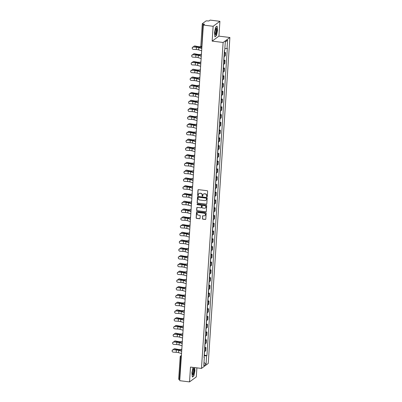 <?xml version="1.0" encoding="UTF-8"?>
<svg xmlns="http://www.w3.org/2000/svg" width="402" height="402" viewBox="0 0 402 402"><rect width="100%" height="100%" fill="white"/><g stroke="black" fill="none" stroke-linecap="round" stroke-linejoin="round"><path stroke-width="0.6" d="M206.935 196.759A0.352 0.332 -126.3 0 0 207.296 196.457L207.638 191.267A0.502 0.472 -126.3 0 0 207.191 190.719L198.503 189.643A0.502 0.472 -126.3 0 0 197.985 190.076L197.643 195.261A0.352 0.332 -126.3 0 0 198.186 195.588A0.352 0.332 -126.3 0 0 198.317 195.347L198.362 194.674A1.603 1.518 -126.3 0 1 200.01 193.302L200.734 193.392A1.603 1.518 -126.3 0 1 202.176 195.146L202.131 195.819A0.352 0.332 -126.3 0 0 202.673 196.146A0.352 0.332 -126.3 0 0 202.804 195.905L202.849 195.231A1.603 1.518 -126.3 0 1 204.497 193.859L205.221 193.95A1.603 1.518 -126.3 0 1 206.663 195.704L206.618 196.377A0.352 0.332 -126.3 0 0 206.935 196.759M203.512 194.081A1.603 1.518 -126.3 0 1 204.633 193.759L205.357 193.849A1.603 1.518 -126.3 0 1 206.799 195.603L206.754 196.276A0.352 0.332 -126.3 0 0 207.226 196.638M198.246 189.684A0.502 0.472 -126.3 0 0 198.121 189.975L197.779 195.166A0.352 0.332 -126.3 0 0 198.246 195.528M199.025 193.523A1.603 1.518 -126.3 0 1 200.146 193.206L200.869 193.292A1.603 1.518 -126.3 0 1 202.312 195.05L202.266 195.719A0.352 0.332 -126.3 0 0 202.739 196.086M202.392 218.618A0.502 0.472 -126.3 0 0 202.844 219.165L205.281 219.467A0.502 0.472 -126.3 0 0 205.794 219.04L206.176 213.276A0.502 0.472 -126.3 0 0 205.729 212.723L197.04 211.653A0.502 0.472 -126.3 0 0 196.523 212.08L196.141 217.844A0.502 0.472 -126.3 0 0 196.593 218.392L199.538 218.753A0.502 0.472 -126.3 0 0 200.05 218.326L200.216 215.859A0.502 0.472 -126.3 0 0 199.764 215.311L198.307 215.13A1.342 1.266 -126.3 0 1 197.598 212.743A1.342 1.266 -126.3 0 1 198.477 212.517L204.196 213.226A1.342 1.266 -126.3 0 1 204.904 215.613A1.342 1.266 -126.3 0 1 204.025 215.839L203.07 215.723A0.502 0.472 -126.3 0 0 202.558 216.15L202.528 218.517A0.502 0.472 -126.3 0 0 202.98 219.065L205.417 219.366A0.502 0.472 -126.3 0 0 205.673 219.326M212.15 41.115L218.924 36.14L219.909 21.311L213.135 26.286L212.15 41.115L223.115 42.471L201.467 368.428L190.503 367.071L189.518 381.9L179.729 380.689L203.352 25.075L204.548 24.19L203.025 24.004L201.734 47.346M213.135 26.286L203.352 25.075M206.286 204.276A0.502 0.472 -126.3 0 0 206.804 203.844L207.186 198.08A0.502 0.472 -126.3 0 0 206.739 197.533L198.05 196.457A0.502 0.472 -126.3 0 0 197.533 196.89L197.151 202.653A0.502 0.472 -126.3 0 0 197.598 203.201L206.422 204.176A0.502 0.472 -126.3 0 0 206.678 204.136M206.683 205.678L206.301 211.442A0.502 0.472 -126.3 0 1 205.784 211.869L197.096 210.794A0.502 0.472 -126.3 0 1 196.643 210.246L196.809 207.779A0.502 0.472 -126.3 0 1 197.327 207.352L200.849 207.789A0.502 0.472 -126.3 0 0 201.362 207.362L201.472 205.723A0.502 0.472 -126.3 0 0 201.02 205.176L197.352 204.718A0.352 0.332 -126.3 0 1 197.171 204.095A0.352 0.332 -126.3 0 1 197.397 204.035L206.231 205.131A0.502 0.472 -126.3 0 1 206.683 205.678M219.909 21.311L210.125 20.1L208.924 20.979L206.146 20.869L202.312 23.683L203.025 24.004M218.924 36.14L229.894 37.497L208.241 363.453L201.467 368.428M189.518 381.9L196.292 376.925L196.895 367.86M179.8 379.669L178.694 379.297M224.03 56.37A2.352 0.513 3.8 0 0 224.884 56.149L225.105 52.863A2.352 0.513 -176.2 0 1 224.251 53.084M225.105 52.863L225.517 52.561L224.442 52.426M224.884 56.149L225.301 55.848L225.517 52.561M223.924 60.189L225.004 60.325L224.587 60.627A2.352 0.513 -176.2 0 1 223.733 60.848M223.512 64.134A2.352 0.513 3.8 0 0 224.371 63.913L224.783 63.606L225.004 60.325M223.406 67.953L224.487 68.089L224.075 68.39A2.352 0.513 -176.2 0 1 223.216 68.611M222.999 71.898A2.352 0.513 3.8 0 0 223.854 71.677L224.266 71.37L224.487 68.089M222.894 75.717L223.969 75.852L223.557 76.154A2.352 0.513 -176.2 0 1 222.703 76.375M222.482 79.661A2.352 0.513 3.8 0 0 223.341 79.44L223.753 79.134L223.969 75.852M222.376 83.48L223.457 83.616L223.04 83.917A2.352 0.513 -176.2 0 1 222.185 84.139M221.969 87.425A2.352 0.513 3.8 0 0 222.824 87.204L223.236 86.897L223.457 83.616M221.859 91.244L222.939 91.38L222.527 91.681A2.352 0.513 -176.2 0 1 221.668 91.902M221.452 95.189A2.352 0.513 3.8 0 0 222.306 94.967L222.723 94.661L222.939 91.38M221.346 99.008L222.422 99.138L222.01 99.445A2.352 0.513 -176.2 0 1 221.155 99.666M220.934 102.952A2.352 0.513 3.8 0 0 221.793 102.726L222.205 102.425L222.422 99.138M220.829 106.771L221.909 106.902L221.497 107.208A2.352 0.513 -176.2 0 1 220.638 107.429M220.422 110.711A2.352 0.513 3.8 0 0 221.276 110.49L221.688 110.188L221.909 106.902M220.316 114.535L221.391 114.665L220.979 114.972A2.352 0.513 -176.2 0 1 220.125 115.193M219.904 118.474A2.352 0.513 3.8 0 0 220.763 118.253L221.175 117.952L221.391 114.665M219.799 122.298L220.879 122.429L220.462 122.736A2.352 0.513 -176.2 0 1 219.608 122.957M219.391 126.238A2.352 0.513 3.8 0 0 220.246 126.017L220.658 125.715L220.879 122.429M219.281 130.062L220.361 130.193L219.949 130.499A2.352 0.513 -176.2 0 1 219.09 130.72M218.874 134.002A2.352 0.513 3.8 0 0 219.728 133.781L220.145 133.479L220.361 130.193M218.768 137.826L219.844 137.956L219.432 138.258A2.352 0.513 -176.2 0 1 218.577 138.484M218.356 141.765A2.352 0.513 3.8 0 0 219.216 141.544L219.628 141.243L219.844 137.956M218.251 145.584L219.331 145.72L218.919 146.021A2.352 0.513 -176.2 0 1 218.06 146.243M217.844 149.529A2.352 0.513 3.8 0 0 218.698 149.308L219.11 149.006L219.331 145.72M217.738 153.348L218.814 153.484L218.402 153.785A2.352 0.513 -176.2 0 1 217.547 154.006M217.326 157.293A2.352 0.513 3.8 0 0 218.18 157.071L218.598 156.77L218.814 153.484M217.221 161.112L218.301 161.247L217.884 161.549A2.352 0.513 -176.2 0 1 217.03 161.77M216.814 165.056A2.352 0.513 3.8 0 0 217.668 164.835L218.08 164.529L218.301 161.247M216.703 168.875L217.783 169.011L217.371 169.312A2.352 0.513 -176.2 0 1 216.512 169.533M216.296 172.82A2.352 0.513 3.8 0 0 217.15 172.599L217.567 172.292L217.783 169.011M216.191 176.639L217.266 176.774L216.854 177.076A2.352 0.513 -176.2 0 1 216 177.297M215.779 180.583A2.352 0.513 3.8 0 0 216.638 180.362L217.05 180.056L217.266 176.774M215.673 184.402L216.753 184.538L216.336 184.84A2.352 0.513 -176.2 0 1 215.482 185.061M215.266 188.347A2.352 0.513 3.8 0 0 216.12 188.126L216.532 187.819L216.753 184.538M215.155 192.166L216.236 192.302L215.824 192.603A2.352 0.513 -176.2 0 1 214.964 192.824M214.748 196.111A2.352 0.513 3.8 0 0 215.603 195.89L216.02 195.583L216.236 192.302M214.643 199.93L215.718 200.06L215.306 200.367A2.352 0.513 -176.2 0 1 214.452 200.588M214.231 203.874A2.352 0.513 3.8 0 0 215.09 203.648L215.502 203.347L215.718 200.06M214.125 207.693L215.206 207.824L214.794 208.13A2.352 0.513 -176.2 0 1 213.934 208.352M213.718 211.633A2.352 0.513 3.8 0 0 214.573 211.412L214.985 211.11L215.206 207.824M213.613 215.457L214.688 215.588L214.276 215.894A2.352 0.513 -176.2 0 1 213.422 216.115M213.201 219.397A2.352 0.513 3.8 0 0 214.06 219.175L214.472 218.874L214.688 215.588M213.095 223.221L214.176 223.351L213.758 223.658A2.352 0.513 -176.2 0 1 212.904 223.879M212.688 227.16A2.352 0.513 3.8 0 0 213.542 226.939L213.954 226.638L214.176 223.351M212.578 230.984L213.658 231.115L213.246 231.421A2.352 0.513 -176.2 0 1 212.387 231.642M212.171 234.924A2.352 0.513 3.8 0 0 213.025 234.703L213.442 234.401L213.658 231.115M212.065 238.748L213.14 238.878L212.728 239.18A2.352 0.513 -176.2 0 1 211.874 239.406M211.653 242.687A2.352 0.513 3.8 0 0 212.512 242.466L212.924 242.165L213.14 238.878M211.547 246.506L212.628 246.642L212.216 246.944A2.352 0.513 -176.2 0 1 211.357 247.165M211.14 250.451A2.352 0.513 3.8 0 0 211.995 250.23L212.407 249.928L212.628 246.642M211.035 254.27L212.11 254.406L211.698 254.707A2.352 0.513 -176.2 0 1 210.844 254.928M210.623 258.215A2.352 0.513 3.8 0 0 211.482 257.994L211.894 257.692L212.11 254.406M210.517 262.034L211.598 262.169L211.181 262.471A2.352 0.513 -176.2 0 1 210.326 262.692M210.11 265.978A2.352 0.513 3.8 0 0 210.965 265.757L211.377 265.451L211.598 262.169M210 269.797L211.08 269.933L210.668 270.234A2.352 0.513 -176.2 0 1 209.809 270.456M209.593 273.742A2.352 0.513 3.8 0 0 210.447 273.521L210.864 273.214L211.08 269.933M209.487 277.561L210.563 277.697L210.151 277.998A2.352 0.513 -176.2 0 1 209.296 278.219M209.075 281.506A2.352 0.513 3.8 0 0 209.934 281.284L210.346 280.978L210.563 277.697M208.97 285.325L210.05 285.46L209.633 285.762A2.352 0.513 -176.2 0 1 208.779 285.983M208.563 289.269A2.352 0.513 3.8 0 0 209.417 289.048L209.829 288.742L210.05 285.46M208.457 293.088L209.532 293.224L209.12 293.525A2.352 0.513 -176.2 0 1 208.261 293.746M208.045 297.033A2.352 0.513 3.8 0 0 208.899 296.812L209.316 296.505L209.532 293.224M207.94 300.852L209.015 300.982L208.603 301.289A2.352 0.513 -176.2 0 1 207.749 301.51M207.527 304.796A2.352 0.513 3.8 0 0 208.387 304.57L208.799 304.269L209.015 300.982M207.422 308.615L208.502 308.746L208.09 309.053A2.352 0.513 -176.2 0 1 207.231 309.274M207.015 312.555A2.352 0.513 3.8 0 0 207.869 312.334L208.281 312.032L208.502 308.746M206.909 316.379L207.985 316.51L207.573 316.816A2.352 0.513 -176.2 0 1 206.718 317.037M206.497 320.319A2.352 0.513 3.8 0 0 207.357 320.098L207.769 319.796L207.985 316.51M206.392 324.143L207.472 324.273L207.055 324.58A2.352 0.513 -176.2 0 1 206.201 324.801M205.985 328.082A2.352 0.513 3.8 0 0 206.839 327.861L207.251 327.56L207.472 324.273M205.874 331.906L206.955 332.037L206.543 332.343A2.352 0.513 -176.2 0 1 205.683 332.565M205.467 335.846A2.352 0.513 3.8 0 0 206.321 335.625L206.739 335.323L206.955 332.037M205.362 339.67L206.437 339.801L206.025 340.102A2.352 0.513 -176.2 0 1 205.171 340.328M204.95 343.609A2.352 0.513 3.8 0 0 205.809 343.388L206.221 343.087L206.437 339.801M204.844 347.428L205.924 347.564L205.512 347.866A2.352 0.513 -176.2 0 1 204.653 348.087M204.437 351.373A2.352 0.513 3.8 0 0 205.291 351.152L205.703 350.851L205.924 347.564M204.136 355.901L206.613 355.75L206.06 364.111L203.784 365.78L204.337 357.418L204.02 357.654L224.427 50.411L224.743 50.175L225.301 41.813L227.577 40.145L227.019 48.506L224.849 48.637M206.613 355.75L206.935 355.514L227.341 48.27L227.019 48.506M223.115 42.471L229.894 37.497M216.447 35.758L217.522 30.401L217.085 26.155L215.578 27.261L214.502 32.617L214.939 36.868L216.186 35.728M193.066 367.388L191.905 372.81L192.342 377.056L193.854 375.95L194.925 370.594L194.618 367.579M204.332 355.192L206.935 355.514M204.337 357.418L204.045 357.288M227.577 40.145L225.286 42.004M204 362.519L206.06 364.111M193.588 375.915L193.854 375.95M197.789 196.498A0.502 0.472 -126.3 0 0 197.668 196.789L197.287 202.553A0.502 0.472 -126.3 0 0 197.734 203.1L206.422 204.176M206.477 198.538A0.352 0.332 -126.3 0 0 206.161 198.151L198.533 197.211A0.352 0.332 -126.3 0 0 198.171 197.508L198.126 198.216A1.603 1.518 -126.3 0 0 199.568 199.97L204.779 200.618A1.603 1.518 -126.3 0 0 206.427 199.246L206.613 198.437A0.352 0.332 -126.3 0 0 206.296 198.055L206.161 198.151M198.377 197.226A0.352 0.332 -126.3 0 1 198.668 197.111L206.296 198.055M205.899 200.296A1.603 1.518 -126.3 0 0 206.563 199.146L206.427 199.246M206.613 198.437L206.563 199.146M197.065 207.392A0.502 0.472 -126.3 0 0 196.945 207.683L196.779 210.151A0.502 0.472 -126.3 0 0 197.231 210.698L205.919 211.774A0.502 0.472 -126.3 0 0 206.176 211.728M201.241 207.648A0.502 0.472 -126.3 0 0 201.497 207.261L201.608 205.623A0.502 0.472 -126.3 0 0 201.156 205.075L197.352 204.718M197.241 204.055A0.352 0.332 -126.3 0 0 197.488 204.623M204.502 208.241A1.342 1.266 -126.3 0 0 205.829 206.618A1.342 1.266 -126.3 0 0 204.678 205.628L202.663 205.377A0.502 0.472 -126.3 0 0 202.146 205.809L202.04 207.442A0.502 0.472 -126.3 0 0 202.487 207.99L204.502 208.241M205.452 207.965A1.342 1.266 -126.3 0 0 204.814 205.528L204.678 205.628M202.407 205.417A0.502 0.472 -126.3 0 1 202.799 205.276L204.814 205.528M202.814 215.763A0.502 0.472 -126.3 0 0 202.693 216.05L202.528 218.517M204.97 215.562A1.342 1.266 -126.3 0 0 204.332 213.125L204.196 213.226M197.668 212.693A1.342 1.266 -126.3 0 1 198.613 212.417L204.332 213.125M196.784 211.693A0.502 0.472 -126.3 0 0 196.658 211.98L196.276 217.743A0.502 0.472 -126.3 0 0 196.729 218.291L199.673 218.658A0.502 0.472 -126.3 0 0 199.93 218.618M194.236 46.084L194.593 45.984A1.176 0.975 74.4 0 1 194.985 45.974L194.628 46.074A1.176 0.975 -105.6 0 0 193.573 46.939M224.391 50.959A1.276 0.281 3.8 0 0 224.547 50.838A1.276 0.281 3.8 0 0 224.406 50.697M224.271 52.752A1.276 0.281 3.8 0 0 224.427 52.632L224.547 50.838M200.854 46.738L200 46.732A3.171 0.693 -176.2 0 1 197.493 46.486L194.985 45.974M194.628 46.074L197.136 46.587A3.834 0.839 3.8 0 0 200.171 46.883L200.93 46.888M193.478 47.079A1.176 1.146 171.5 0 0 192.241 48.396A1.176 1.146 171.5 0 0 193.327 49.371L196.302 49.536L196.452 47.245L193.457 46.933L196.432 47.099A3.834 0.839 -176.2 0 1 199.286 47.531L201.809 48.255M192.231 48.325A1.176 1.146 -8.5 0 1 193.457 46.933M201.799 48.456L198.814 47.602A3.171 0.693 3.8 0 0 196.452 47.245M201.643 50.747L198.663 49.893A3.171 0.693 3.8 0 0 196.302 49.536M193.724 53.848L194.081 53.747A1.176 0.975 74.4 0 1 194.473 53.737L194.111 53.838A1.176 0.975 -105.6 0 0 193.055 54.702M223.874 58.722A1.276 0.281 3.8 0 0 224.03 58.602A1.276 0.281 3.8 0 0 223.889 58.461M223.753 60.511A1.276 0.281 3.8 0 0 223.909 60.395L224.03 58.602M223.929 57.878A1.276 0.281 3.8 0 0 224.085 57.757L224.18 56.355M201.281 54.506L199.487 54.496A3.171 0.693 -176.2 0 1 196.975 54.25L194.473 53.737M194.111 53.838L196.618 54.35A3.834 0.839 3.8 0 0 199.653 54.647L201.337 54.657M193.206 61.612L193.563 61.511A1.176 0.975 74.4 0 1 193.955 61.501L193.598 61.601A1.176 0.975 -105.6 0 0 192.543 62.466M223.356 66.486A1.276 0.281 3.8 0 0 223.512 66.365A1.276 0.281 3.8 0 0 223.376 66.224M223.241 68.275A1.276 0.281 3.8 0 0 223.396 68.154L223.512 66.365M223.417 65.642A1.276 0.281 3.8 0 0 223.567 65.521L223.663 64.119M200.764 62.27L198.97 62.26A3.171 0.693 -176.2 0 1 196.462 62.014L193.955 61.501M193.598 61.601L196.106 62.109A3.834 0.839 3.8 0 0 199.141 62.41L200.819 62.421M215.658 29.019A3.322 0.814 97.1 0 0 215.191 34.416A3.322 0.814 97.1 0 0 216.165 33.979A3.322 0.814 97.1 0 0 216.814 29.713A3.322 0.814 97.1 0 0 215.924 28.492A3.322 0.814 97.1 0 0 215.658 29.019M215.07 33.904A2.518 0.618 97.1 0 0 215.155 33.939A2.518 0.618 97.1 0 0 215.658 33.321A2.518 0.618 97.1 0 0 216.15 30.597A2.518 0.618 97.1 0 0 215.773 28.949A2.518 0.618 97.1 0 0 215.683 28.964M215.562 27.331L216.954 26.311L217.376 30.426L216.336 35.617L214.914 36.657M193.066 369.212A3.322 0.814 97.1 0 0 192.598 374.609A3.322 0.814 97.1 0 0 193.573 374.167A3.322 0.814 97.1 0 0 194.216 369.9A3.322 0.814 97.1 0 0 193.327 368.679A3.322 0.814 97.1 0 0 193.066 369.212M192.478 374.091A2.518 0.618 97.1 0 0 192.563 374.126A2.518 0.618 97.1 0 0 193.06 373.508A2.518 0.618 97.1 0 0 193.553 370.79A2.518 0.618 97.1 0 0 193.176 369.136A2.518 0.618 97.1 0 0 193.086 369.152M194.467 367.559L194.779 370.614L193.739 375.805L192.322 376.845M192.965 54.843A1.176 1.146 171.5 0 0 191.724 56.159A1.176 1.146 171.5 0 0 192.809 57.134L195.789 57.3L195.94 55.009L192.94 54.697L195.92 54.863A3.834 0.839 -176.2 0 1 198.769 55.295L201.296 56.019M191.714 56.089A1.176 1.146 -8.5 0 1 192.94 54.697M201.281 56.22L198.297 55.365A3.171 0.693 3.8 0 0 195.94 55.009M201.131 58.511L198.146 57.657A3.171 0.693 3.8 0 0 195.789 57.3M192.447 62.606A1.176 1.146 171.5 0 0 191.206 63.923A1.176 1.146 171.5 0 0 192.297 64.898L195.272 65.064L195.422 62.772L192.427 62.461L195.402 62.627A3.834 0.839 -176.2 0 1 198.256 63.059L200.779 63.782M191.201 63.853A1.176 1.146 -8.5 0 1 192.427 62.461M200.764 63.983L197.784 63.129A3.171 0.693 3.8 0 0 195.422 62.772M200.613 66.275L197.628 65.42A3.171 0.693 3.8 0 0 195.272 65.064M192.689 69.375L193.05 69.275A1.176 0.975 74.4 0 1 193.442 69.265L193.081 69.365A1.176 0.975 -105.6 0 0 192.025 70.229M222.844 74.249A1.276 0.281 3.8 0 0 222.999 74.129A1.276 0.281 3.8 0 0 222.859 73.988M222.723 76.038A1.276 0.281 3.8 0 0 222.879 75.918L222.999 74.129M222.899 73.4A1.276 0.281 3.8 0 0 223.055 73.285L223.145 71.878M200.251 70.033L198.457 70.023A3.171 0.693 -176.2 0 1 195.945 69.777L193.442 69.265M193.081 69.365L195.588 69.873A3.834 0.839 3.8 0 0 198.623 70.174L200.307 70.184M192.176 77.139L192.533 77.038A1.176 0.975 74.4 0 1 192.925 77.028L192.568 77.124A1.176 0.975 -105.6 0 0 191.513 77.993M222.326 82.013A1.276 0.281 3.8 0 0 222.482 81.892A1.276 0.281 3.8 0 0 222.346 81.752M222.205 83.802A1.276 0.281 3.8 0 0 222.361 83.681L222.482 81.892M222.381 81.164A1.276 0.281 3.8 0 0 222.537 81.043L222.633 79.641M199.734 77.792L197.94 77.782A3.171 0.693 -176.2 0 1 195.432 77.536L192.925 77.028M192.568 77.124L195.07 77.636A3.834 0.839 3.8 0 0 198.106 77.938L199.789 77.948M191.659 84.902L192.015 84.802A1.176 0.975 74.4 0 1 192.407 84.792L192.05 84.887A1.176 0.975 -105.6 0 0 190.995 85.757M221.814 89.777A1.276 0.281 3.8 0 0 221.964 89.656A1.276 0.281 3.8 0 0 221.829 89.515M221.693 91.566A1.276 0.281 3.8 0 0 221.849 91.445L221.964 89.656M221.869 88.927A1.276 0.281 3.8 0 0 222.025 88.807L222.115 87.405M199.221 85.556L197.422 85.546A3.171 0.693 -176.2 0 1 194.915 85.299L192.407 84.792M192.05 84.887L194.558 85.4A3.834 0.839 3.8 0 0 197.593 85.701L199.271 85.706M191.93 70.37A1.176 1.146 171.5 0 0 190.694 71.687A1.176 1.146 171.5 0 0 191.779 72.661L194.754 72.827L194.91 70.536L191.91 70.224L194.885 70.39A3.834 0.839 -176.2 0 1 197.739 70.822L200.266 71.546M190.684 71.611A1.176 1.146 -8.5 0 1 191.91 70.224M200.251 71.747L197.266 70.893A3.171 0.693 3.8 0 0 194.91 70.536M200.101 74.038L197.116 73.184A3.171 0.693 3.8 0 0 194.754 72.827M191.417 78.134A1.176 1.146 171.5 0 0 190.176 79.45A1.176 1.146 171.5 0 0 191.262 80.42L194.241 80.591L194.392 78.3L191.392 77.988L194.372 78.154A3.834 0.839 -176.2 0 1 197.226 78.586L199.749 79.31M190.171 79.375A1.176 1.146 -8.5 0 1 191.392 77.988M199.734 79.511L196.749 78.656A3.171 0.693 3.8 0 0 194.392 78.3M199.583 81.802L196.598 80.948A3.171 0.693 3.8 0 0 194.241 80.591M190.9 85.897A1.176 1.146 171.5 0 0 189.664 87.214A1.176 1.146 171.5 0 0 190.749 88.184L193.724 88.355L193.875 86.063L190.88 85.752L193.854 85.917A3.834 0.839 -176.2 0 1 196.709 86.35L199.231 87.073M189.654 87.139A1.176 1.146 -8.5 0 1 190.88 85.752M199.221 87.274L196.236 86.42A3.171 0.693 3.8 0 0 193.875 86.063M199.065 89.566L196.086 88.706A3.171 0.693 3.8 0 0 193.724 88.355M191.141 92.666L191.503 92.566A1.176 0.975 74.4 0 1 191.895 92.55L191.533 92.651A1.176 0.975 -105.6 0 0 190.478 93.52M221.296 97.54A1.276 0.281 3.8 0 0 221.452 97.42A1.276 0.281 3.8 0 0 221.311 97.279M221.175 99.329A1.276 0.281 3.8 0 0 221.331 99.209L221.452 97.42M221.351 96.691A1.276 0.281 3.8 0 0 221.507 96.57L221.602 95.168M198.704 93.319L196.91 93.309A3.171 0.693 -176.2 0 1 194.397 93.063L191.895 92.55M191.533 92.651L194.04 93.163A3.834 0.839 3.8 0 0 197.075 93.46L198.759 93.47M190.387 93.661A1.176 1.146 171.5 0 0 189.146 94.978A1.176 1.146 171.5 0 0 190.231 95.947L193.211 96.113L193.362 93.827L190.362 93.515L193.337 93.681A3.834 0.839 -176.2 0 1 196.191 94.108L198.719 94.832M189.136 94.902A1.176 1.146 -8.5 0 1 190.362 93.515M198.704 95.038L195.719 94.184A3.171 0.693 3.8 0 0 193.362 93.827M198.553 97.329L195.568 96.47A3.171 0.693 3.8 0 0 193.211 96.113M190.628 100.43L190.985 100.329A1.176 0.975 74.4 0 1 191.377 100.314L191.02 100.415A1.176 0.975 -105.6 0 0 189.965 101.284M220.778 105.299A1.276 0.281 3.8 0 0 220.934 105.183A1.276 0.281 3.8 0 0 220.798 105.043M220.663 107.093A1.276 0.281 3.8 0 0 220.819 106.972L220.934 105.183M220.839 104.455A1.276 0.281 3.8 0 0 220.989 104.334L221.085 102.932M198.186 101.083L196.392 101.073A3.171 0.693 -176.2 0 1 193.885 100.827L191.377 100.314M191.02 100.415L193.523 100.927A3.834 0.839 3.8 0 0 196.558 101.224L198.241 101.234M189.87 101.425A1.176 1.146 171.5 0 0 188.628 102.741A1.176 1.146 171.5 0 0 189.719 103.711L192.694 103.877L192.844 101.59L189.85 101.274L192.824 101.445A3.834 0.839 -176.2 0 1 195.679 101.872L198.201 102.595M188.623 102.666A1.176 1.146 -8.5 0 1 189.85 101.274M198.186 102.801L195.206 101.947A3.171 0.693 3.8 0 0 192.844 101.59M198.035 105.088L195.05 104.234A3.171 0.693 3.8 0 0 192.694 103.877M190.111 108.193L190.473 108.093A1.176 0.975 74.4 0 1 190.86 108.078L190.503 108.178A1.176 0.975 -105.6 0 0 189.448 109.048M220.266 113.062A1.276 0.281 3.8 0 0 220.422 112.947A1.276 0.281 3.8 0 0 220.281 112.806M220.145 114.856A1.276 0.281 3.8 0 0 220.301 114.736L220.422 112.947M220.321 112.218A1.276 0.281 3.8 0 0 220.477 112.098L220.567 110.696M197.673 108.847L195.874 108.836A3.171 0.693 -176.2 0 1 193.367 108.59L190.86 108.078M190.503 108.178L193.01 108.691A3.834 0.839 3.8 0 0 196.045 108.987L197.729 108.997M189.352 109.188A1.176 1.146 171.5 0 0 188.116 110.505A1.176 1.146 171.5 0 0 189.201 111.475L192.176 111.64L192.332 109.354L189.332 109.037L192.307 109.208A3.834 0.839 -176.2 0 1 195.161 109.635L197.683 110.359M188.106 110.429A1.176 1.146 -8.5 0 1 189.332 109.037M197.673 110.565L194.689 109.711A3.171 0.693 3.8 0 0 192.332 109.354M197.523 112.851L194.538 111.997A3.171 0.693 3.8 0 0 192.176 111.64M189.598 115.957L189.955 115.856A1.176 0.975 74.4 0 1 190.347 115.841L189.99 115.942A1.176 0.975 -105.6 0 0 188.93 116.811M219.748 120.826A1.276 0.281 3.8 0 0 219.904 120.706A1.276 0.281 3.8 0 0 219.768 120.57M219.628 122.62A1.276 0.281 3.8 0 0 219.783 122.499L219.904 120.706M219.804 119.982A1.276 0.281 3.8 0 0 219.959 119.861L220.055 118.459M197.156 116.61L195.362 116.6A3.171 0.693 -176.2 0 1 192.854 116.354L190.347 115.841M189.99 115.942L192.493 116.454A3.834 0.839 3.8 0 0 195.528 116.751L197.211 116.761M188.839 116.952A1.176 1.146 171.5 0 0 187.598 118.268A1.176 1.146 171.5 0 0 188.684 119.238L191.664 119.404L191.814 117.118L188.814 116.801L191.794 116.967A3.834 0.839 -176.2 0 1 194.643 117.399L197.171 118.123M187.588 118.193A1.176 1.146 -8.5 0 1 188.814 116.801M197.156 118.329L194.171 117.474A3.171 0.693 3.8 0 0 191.814 117.118M197.005 120.615L194.02 119.761A3.171 0.693 3.8 0 0 191.664 119.404M189.081 123.715L189.437 123.62A1.176 0.975 74.4 0 1 189.829 123.605L189.473 123.705A1.176 0.975 -105.6 0 0 188.417 124.575M219.231 128.59A1.276 0.281 3.8 0 0 219.386 128.469A1.276 0.281 3.8 0 0 219.251 128.333M219.115 130.384A1.276 0.281 3.8 0 0 219.271 130.263L219.386 128.469M219.291 127.746A1.276 0.281 3.8 0 0 219.447 127.625L219.537 126.223M196.643 124.374L194.844 124.364A3.171 0.693 -176.2 0 1 192.337 124.117L189.829 123.605M189.473 123.705L191.98 124.218A3.834 0.839 3.8 0 0 195.015 124.514L196.694 124.525M188.322 124.71A1.176 1.146 171.5 0 0 187.086 126.032A1.176 1.146 171.5 0 0 188.171 127.002L191.146 127.168L191.297 124.881L188.302 124.565L191.277 124.731A3.834 0.839 -176.2 0 1 194.131 125.163L196.653 125.886M187.076 125.957A1.176 1.146 -8.5 0 1 188.302 124.565M196.643 126.092L193.658 125.238A3.171 0.693 3.8 0 0 191.297 124.881M196.488 128.379L193.508 127.524A3.171 0.693 3.8 0 0 191.146 127.168M188.563 131.479L188.925 131.379A1.176 0.975 74.4 0 1 189.317 131.369L188.955 131.469A1.176 0.975 -105.6 0 0 187.9 132.333M218.718 136.353A1.276 0.281 3.8 0 0 218.874 136.233A1.276 0.281 3.8 0 0 218.733 136.092M218.598 138.147A1.276 0.281 3.8 0 0 218.753 138.027L218.874 136.233M218.773 135.509A1.276 0.281 3.8 0 0 218.929 135.389L219.025 133.987M196.126 132.137L194.332 132.127A3.171 0.693 -176.2 0 1 191.819 131.881L189.317 131.369M188.955 131.469L191.463 131.982A3.834 0.839 3.8 0 0 194.498 132.278L196.181 132.288M187.804 132.474A1.176 1.146 171.5 0 0 186.568 133.796A1.176 1.146 171.5 0 0 187.654 134.765L190.628 134.931L190.784 132.645L187.784 132.328L190.759 132.494A3.834 0.839 -176.2 0 1 193.613 132.926L196.141 133.65M186.558 133.72A1.176 1.146 -8.5 0 1 187.784 132.328M196.126 133.856L193.141 132.997A3.171 0.693 3.8 0 0 190.784 132.645M195.975 136.142L192.99 135.288A3.171 0.693 3.8 0 0 190.628 134.931M188.051 139.243L188.407 139.142A1.176 0.975 74.4 0 1 188.799 139.132L188.443 139.233A1.176 0.975 -105.6 0 0 187.387 140.097M218.201 144.117A1.276 0.281 3.8 0 0 218.356 143.996A1.276 0.281 3.8 0 0 218.221 143.856M218.085 145.911A1.276 0.281 3.8 0 0 218.236 145.79L218.356 143.996M218.256 143.273A1.276 0.281 3.8 0 0 218.412 143.152L218.507 141.75M195.608 139.901L193.814 139.891A3.171 0.693 -176.2 0 1 191.307 139.645L188.799 139.132M188.443 139.233L190.945 139.745A3.834 0.839 3.8 0 0 193.98 140.042L195.663 140.052M187.292 140.238A1.176 1.146 171.5 0 0 186.051 141.554A1.176 1.146 171.5 0 0 187.141 142.529L190.116 142.695L190.267 140.404L187.267 140.092L190.246 140.258A3.834 0.839 -176.2 0 1 193.101 140.69L195.623 141.414M186.046 141.484A1.176 1.146 -8.5 0 1 187.267 140.092M195.608 141.62L192.628 140.76A3.171 0.693 3.8 0 0 190.267 140.404M195.457 143.906L192.473 143.052A3.171 0.693 3.8 0 0 190.116 142.695M187.533 147.006L187.89 146.906A1.176 0.975 74.4 0 1 188.282 146.896L187.925 146.996A1.176 0.975 -105.6 0 0 186.87 147.861M217.688 151.881A1.276 0.281 3.8 0 0 217.844 151.76A1.276 0.281 3.8 0 0 217.703 151.619M217.567 153.675A1.276 0.281 3.8 0 0 217.723 153.554L217.844 151.76M217.743 151.036A1.276 0.281 3.8 0 0 217.899 150.916L217.99 149.514M195.096 147.665L193.297 147.655A3.171 0.693 -176.2 0 1 190.789 147.408L188.282 146.896M187.925 146.996L190.432 147.509A3.834 0.839 3.8 0 0 193.468 147.805L195.151 147.815M186.774 148.001A1.176 1.146 171.5 0 0 185.538 149.318A1.176 1.146 171.5 0 0 186.623 150.293L189.598 150.459L189.749 148.167L186.754 147.856L189.729 148.021A3.834 0.839 -176.2 0 1 192.583 148.454L195.106 149.177M185.528 149.248A1.176 1.146 -8.5 0 1 186.754 147.856M195.096 149.378L192.111 148.524A3.171 0.693 3.8 0 0 189.749 148.167M194.94 151.67L191.96 150.815A3.171 0.693 3.8 0 0 189.598 150.459M187.02 154.77L187.377 154.669A1.176 0.975 74.4 0 1 187.769 154.659L187.412 154.76A1.176 0.975 -105.6 0 0 186.352 155.624M217.17 159.644A1.276 0.281 3.8 0 0 217.326 159.524A1.276 0.281 3.8 0 0 217.186 159.383M217.05 161.433A1.276 0.281 3.8 0 0 217.206 161.318L217.326 159.524M217.226 158.8A1.276 0.281 3.8 0 0 217.381 158.679L217.477 157.277M194.578 155.428L192.784 155.418A3.171 0.693 -176.2 0 1 190.272 155.172L187.769 154.659M187.412 154.76L189.915 155.272A3.834 0.839 3.8 0 0 192.95 155.569L194.633 155.579M186.262 155.765A1.176 1.146 171.5 0 0 185.02 157.082A1.176 1.146 171.5 0 0 186.106 158.056L189.086 158.222L189.236 155.931L186.237 155.619L189.216 155.785A3.834 0.839 -176.2 0 1 192.066 156.217L194.593 156.941M185.01 157.011A1.176 1.146 -8.5 0 1 186.237 155.619M194.578 157.142L191.593 156.288A3.171 0.693 3.8 0 0 189.236 155.931M194.427 159.433L191.442 158.579A3.171 0.693 3.8 0 0 189.086 158.222M186.503 162.534L186.86 162.433A1.176 0.975 74.4 0 1 187.252 162.423L186.895 162.524A1.176 0.975 -105.6 0 0 185.84 163.388M216.653 167.408A1.276 0.281 3.8 0 0 216.809 167.287A1.276 0.281 3.8 0 0 216.673 167.147M216.537 169.197A1.276 0.281 3.8 0 0 216.693 169.076L216.809 167.287M216.713 166.564A1.276 0.281 3.8 0 0 216.869 166.443L216.959 165.041M194.06 163.192L192.267 163.182A3.171 0.693 -176.2 0 1 189.759 162.936L187.252 162.423M186.895 162.524L189.402 163.031A3.834 0.839 3.8 0 0 192.437 163.333L194.116 163.343M185.744 163.529A1.176 1.146 171.5 0 0 184.503 164.845A1.176 1.146 171.5 0 0 185.593 165.82L188.568 165.986L188.719 163.694L185.724 163.383L188.699 163.549A3.834 0.839 -176.2 0 1 191.553 163.981L194.076 164.704M184.498 164.775A1.176 1.146 -8.5 0 1 185.724 163.383M194.06 164.905L191.081 164.051A3.171 0.693 3.8 0 0 188.719 163.694M193.91 167.197L190.925 166.343A3.171 0.693 3.8 0 0 188.568 165.986M185.985 170.297L186.347 170.197A1.176 0.975 74.4 0 1 186.739 170.187L186.377 170.287A1.176 0.975 -105.6 0 0 185.322 171.151M216.14 175.171A1.276 0.281 3.8 0 0 216.296 175.051A1.276 0.281 3.8 0 0 216.155 174.91M216.02 176.96A1.276 0.281 3.8 0 0 216.175 176.84L216.296 175.051M216.196 174.322A1.276 0.281 3.8 0 0 216.351 174.207L216.442 172.8M193.548 170.956L191.754 170.945A3.171 0.693 -176.2 0 1 189.242 170.699L186.739 170.187M186.377 170.287L188.885 170.795A3.834 0.839 3.8 0 0 191.92 171.096L193.603 171.106M185.227 171.292A1.176 1.146 171.5 0 0 183.99 172.609A1.176 1.146 171.5 0 0 185.076 173.584L188.051 173.749L188.206 171.458L185.206 171.146L188.181 171.312A3.834 0.839 -176.2 0 1 191.035 171.744L193.563 172.468M183.98 172.533A1.176 1.146 -8.5 0 1 185.206 171.146M193.548 172.669L190.563 171.815A3.171 0.693 3.8 0 0 188.206 171.458M193.397 174.96L190.412 174.106A3.171 0.693 3.8 0 0 188.051 173.749M185.473 178.061L185.83 177.96A1.176 0.975 74.4 0 1 186.221 177.95L185.865 178.046A1.176 0.975 -105.6 0 0 184.809 178.915M215.623 182.935A1.276 0.281 3.8 0 0 215.779 182.815A1.276 0.281 3.8 0 0 215.643 182.674M215.507 184.724A1.276 0.281 3.8 0 0 215.658 184.603L215.779 182.815M215.678 182.086A1.276 0.281 3.8 0 0 215.834 181.965L215.929 180.563M193.03 178.714L191.236 178.704A3.171 0.693 -176.2 0 1 188.729 178.458L186.221 177.95M185.865 178.046L188.367 178.558A3.834 0.839 3.8 0 0 191.402 178.86L193.086 178.87M184.714 179.056A1.176 1.146 171.5 0 0 183.473 180.372A1.176 1.146 171.5 0 0 184.563 181.342L187.538 181.513L187.689 179.222L184.689 178.91L187.669 179.076A3.834 0.839 -176.2 0 1 190.523 179.508L193.045 180.232M183.468 180.297A1.176 1.146 -8.5 0 1 184.689 178.91M193.03 180.433L190.045 179.578A3.171 0.693 3.8 0 0 187.689 179.222M192.88 182.724L189.895 181.87A3.171 0.693 3.8 0 0 187.538 181.513M184.955 185.824L185.312 185.724A1.176 0.975 74.4 0 1 185.704 185.709L185.347 185.809A1.176 0.975 -105.6 0 0 184.292 186.679M215.11 190.699A1.276 0.281 3.8 0 0 215.261 190.578A1.276 0.281 3.8 0 0 215.125 190.437M214.99 192.488A1.276 0.281 3.8 0 0 215.145 192.367L215.261 190.578M215.165 189.85A1.276 0.281 3.8 0 0 215.321 189.729L215.412 188.327M192.518 186.478L190.719 186.468A3.171 0.693 -176.2 0 1 188.211 186.221L185.704 185.709M185.347 185.809L187.855 186.322A3.834 0.839 3.8 0 0 190.89 186.623L192.568 186.628M184.196 186.819A1.176 1.146 171.5 0 0 182.96 188.136A1.176 1.146 171.5 0 0 184.046 189.106L187.02 189.277L187.171 186.985L184.176 186.674L187.151 186.84A3.834 0.839 -176.2 0 1 190.005 187.272L192.528 187.995M182.95 188.061A1.176 1.146 -8.5 0 1 184.176 186.674M192.518 188.196L189.533 187.342A3.171 0.693 3.8 0 0 187.171 186.985M192.362 190.488L189.382 189.628A3.171 0.693 3.8 0 0 187.02 189.277M184.438 193.588L184.799 193.488A1.176 0.975 74.4 0 1 185.191 193.473L184.83 193.573A1.176 0.975 -105.6 0 0 183.774 194.442M214.593 198.462A1.276 0.281 3.8 0 0 214.748 198.342A1.276 0.281 3.8 0 0 214.608 198.201M214.472 200.251A1.276 0.281 3.8 0 0 214.628 200.131L214.748 198.342M214.648 197.613A1.276 0.281 3.8 0 0 214.804 197.493L214.899 196.091M192 194.241L190.206 194.231A3.171 0.693 -176.2 0 1 187.694 193.985L185.191 193.473M184.83 193.573L187.337 194.086A3.834 0.839 3.8 0 0 190.372 194.382L192.055 194.392M183.684 194.583A1.176 1.146 171.5 0 0 182.443 195.9A1.176 1.146 171.5 0 0 183.528 196.869L186.508 197.035L186.659 194.749L183.659 194.437L186.634 194.603A3.834 0.839 -176.2 0 1 189.488 195.03L192.015 195.754M182.433 195.824A1.176 1.146 -8.5 0 1 183.659 194.437M192 195.96L189.015 195.106A3.171 0.693 3.8 0 0 186.659 194.749M191.849 198.251L188.865 197.392A3.171 0.693 3.8 0 0 186.508 197.035M183.925 201.352L184.282 201.251A1.176 0.975 74.4 0 1 184.674 201.236L184.317 201.337A1.176 0.975 -105.6 0 0 183.262 202.206M214.075 206.221A1.276 0.281 3.8 0 0 214.231 206.105A1.276 0.281 3.8 0 0 214.095 205.965M213.959 208.015A1.276 0.281 3.8 0 0 214.115 207.894L214.231 206.105M214.135 205.377A1.276 0.281 3.8 0 0 214.286 205.256L214.382 203.854M191.483 202.005L189.689 201.995A3.171 0.693 -176.2 0 1 187.181 201.749L184.674 201.236M184.317 201.337L186.819 201.849A3.834 0.839 3.8 0 0 189.855 202.146L191.538 202.156M183.166 202.347A1.176 1.146 171.5 0 0 181.925 203.663A1.176 1.146 171.5 0 0 183.016 204.633L185.99 204.799L186.141 202.513L183.146 202.196L186.121 202.367A3.834 0.839 -176.2 0 1 188.975 202.794L191.498 203.518M181.92 203.588A1.176 1.146 -8.5 0 1 183.146 202.196M191.483 203.724L188.503 202.869A3.171 0.693 3.8 0 0 186.141 202.513M191.332 206.01L188.347 205.156A3.171 0.693 3.8 0 0 185.99 204.799M183.407 209.115L183.769 209.015A1.176 0.975 74.4 0 1 184.161 209L183.799 209.1A1.176 0.975 -105.6 0 0 182.744 209.97M213.562 213.985A1.276 0.281 3.8 0 0 213.718 213.864A1.276 0.281 3.8 0 0 213.578 213.728M213.442 215.779A1.276 0.281 3.8 0 0 213.598 215.658L213.718 213.864M213.618 213.14A1.276 0.281 3.8 0 0 213.774 213.02L213.864 211.618M190.97 209.769L189.171 209.759A3.171 0.693 -176.2 0 1 186.664 209.512L184.161 209M183.799 209.1L186.307 209.613A3.834 0.839 3.8 0 0 189.342 209.909L191.025 209.919M182.649 210.11A1.176 1.146 171.5 0 0 181.413 211.427A1.176 1.146 171.5 0 0 182.498 212.397L185.473 212.563L185.629 210.276L182.629 209.96L185.603 210.13A3.834 0.839 -176.2 0 1 188.458 210.558L190.985 211.281M181.402 211.351A1.176 1.146 -8.5 0 1 182.629 209.96M190.97 211.487L187.985 210.633A3.171 0.693 3.8 0 0 185.629 210.276M190.819 213.774L187.834 212.919A3.171 0.693 3.8 0 0 185.473 212.563M182.895 216.879L183.252 216.778A1.176 0.975 74.4 0 1 183.644 216.763L183.287 216.864A1.176 0.975 -105.6 0 0 182.227 217.733M213.045 221.748A1.276 0.281 3.8 0 0 213.201 221.628A1.276 0.281 3.8 0 0 213.065 221.492M212.924 223.542A1.276 0.281 3.8 0 0 213.08 223.422L213.201 221.628M213.1 220.904A1.276 0.281 3.8 0 0 213.256 220.783L213.351 219.381M190.453 217.532L188.659 217.522A3.171 0.693 -176.2 0 1 186.151 217.276L183.644 216.763M183.287 216.864L185.789 217.376A3.834 0.839 3.8 0 0 188.824 217.673L190.508 217.683M182.136 217.874A1.176 1.146 171.5 0 0 180.895 219.19A1.176 1.146 171.5 0 0 181.98 220.16L184.96 220.326L185.111 218.04L182.111 217.723L185.091 217.889A3.834 0.839 -176.2 0 1 187.94 218.321L190.468 219.045M180.885 219.115A1.176 1.146 -8.5 0 1 182.111 217.723M190.453 219.251L187.468 218.397A3.171 0.693 3.8 0 0 185.111 218.04M190.302 221.537L187.317 220.683A3.171 0.693 3.8 0 0 184.96 220.326M182.377 224.638L182.734 224.542A1.176 0.975 74.4 0 1 183.126 224.527L182.769 224.628A1.176 0.975 -105.6 0 0 181.714 225.492M212.532 229.512A1.276 0.281 3.8 0 0 212.683 229.391A1.276 0.281 3.8 0 0 212.547 229.256M212.412 231.306A1.276 0.281 3.8 0 0 212.568 231.185L212.683 229.391M212.588 228.668A1.276 0.281 3.8 0 0 212.743 228.547L212.834 227.145M189.94 225.296L188.141 225.286A3.171 0.693 -176.2 0 1 185.634 225.04L183.126 224.527M182.769 224.628L185.277 225.14A3.834 0.839 3.8 0 0 188.312 225.437L189.99 225.447M181.619 225.633A1.176 1.146 171.5 0 0 180.382 226.954A1.176 1.146 171.5 0 0 181.468 227.924L184.443 228.09L184.593 225.803L181.598 225.487L184.573 225.653A3.834 0.839 -176.2 0 1 187.427 226.085L189.95 226.808M180.372 226.879A1.176 1.146 -8.5 0 1 181.598 225.487M189.94 227.014L186.955 226.16A3.171 0.693 3.8 0 0 184.593 225.803M189.784 229.301L186.804 228.447A3.171 0.693 3.8 0 0 184.443 228.09M181.86 232.401L182.222 232.301A1.176 0.975 74.4 0 1 182.614 232.291L182.252 232.391A1.176 0.975 -105.6 0 0 181.196 233.255M212.015 237.275A1.276 0.281 3.8 0 0 212.171 237.155A1.276 0.281 3.8 0 0 212.03 237.014M211.894 239.069A1.276 0.281 3.8 0 0 212.05 238.949L212.171 237.155M212.07 236.431A1.276 0.281 3.8 0 0 212.226 236.311L212.321 234.909M189.422 233.059L187.628 233.049A3.171 0.693 -176.2 0 1 185.116 232.803L182.614 232.291M182.252 232.391L184.759 232.904A3.834 0.839 3.8 0 0 187.794 233.2L189.478 233.21M181.101 233.396A1.176 1.146 171.5 0 0 179.865 234.718A1.176 1.146 171.5 0 0 180.95 235.688L183.925 235.853L184.081 233.567L181.081 233.25L184.056 233.416A3.834 0.839 -176.2 0 1 186.91 233.848L189.437 234.572M179.855 234.642A1.176 1.146 -8.5 0 1 181.081 233.25M189.422 234.778L186.438 233.919A3.171 0.693 3.8 0 0 184.081 233.567M189.272 237.064L186.287 236.21A3.171 0.693 3.8 0 0 183.925 235.853M181.347 240.165L181.704 240.064A1.176 0.975 74.4 0 1 182.096 240.054L181.739 240.155A1.176 0.975 -105.6 0 0 180.684 241.019M211.497 245.039A1.276 0.281 3.8 0 0 211.653 244.918A1.276 0.281 3.8 0 0 211.517 244.778M211.382 246.833A1.276 0.281 3.8 0 0 211.537 246.712L211.653 244.918M211.552 244.195A1.276 0.281 3.8 0 0 211.708 244.074L211.804 242.672M188.905 240.823L187.111 240.813A3.171 0.693 -176.2 0 1 184.603 240.567L182.096 240.054M181.739 240.155L184.242 240.667A3.834 0.839 3.8 0 0 187.277 240.964L188.96 240.974M180.588 241.16A1.176 1.146 171.5 0 0 179.347 242.476A1.176 1.146 171.5 0 0 180.438 243.451L183.412 243.617L183.563 241.326L180.568 241.014L183.543 241.18A3.834 0.839 -176.2 0 1 186.397 241.612L188.92 242.336M179.342 242.406A1.176 1.146 -8.5 0 1 180.568 241.014M188.905 242.542L185.925 241.682A3.171 0.693 3.8 0 0 183.563 241.326M188.754 244.828L185.769 243.974A3.171 0.693 3.8 0 0 183.412 243.617M180.83 247.928L181.186 247.828A1.176 0.975 74.4 0 1 181.578 247.818L181.222 247.918A1.176 0.975 -105.6 0 0 180.166 248.783M210.985 252.803A1.276 0.281 3.8 0 0 211.14 252.682A1.276 0.281 3.8 0 0 211 252.541M210.864 254.597A1.276 0.281 3.8 0 0 211.02 254.476L211.14 252.682M211.04 251.959A1.276 0.281 3.8 0 0 211.196 251.838L211.286 250.436M188.392 248.587L186.593 248.577A3.171 0.693 -176.2 0 1 184.086 248.33L181.578 247.818M181.222 247.918L183.729 248.431A3.834 0.839 3.8 0 0 186.764 248.727L188.448 248.737M180.071 248.923A1.176 1.146 171.5 0 0 178.835 250.24A1.176 1.146 171.5 0 0 179.92 251.215L182.895 251.381L183.051 249.089L180.051 248.778L183.026 248.944A3.834 0.839 -176.2 0 1 185.88 249.376L188.402 250.099M178.825 250.17A1.176 1.146 -8.5 0 1 180.051 248.778M188.392 250.3L185.407 249.446A3.171 0.693 3.8 0 0 183.051 249.089M188.236 252.592L185.257 251.737A3.171 0.693 3.8 0 0 182.895 251.381M180.317 255.692L180.674 255.592A1.176 0.975 74.4 0 1 181.066 255.582L180.709 255.682A1.176 0.975 -105.6 0 0 179.649 256.546M210.467 260.566A1.276 0.281 3.8 0 0 210.623 260.446A1.276 0.281 3.8 0 0 210.482 260.305M210.346 262.355A1.276 0.281 3.8 0 0 210.502 262.24L210.623 260.446M210.522 259.722A1.276 0.281 3.8 0 0 210.678 259.602L210.774 258.2M187.875 256.35L186.081 256.34A3.171 0.693 -176.2 0 1 183.568 256.094L181.066 255.582M180.709 255.682L183.212 256.195A3.834 0.839 3.8 0 0 186.247 256.491L187.93 256.501M179.558 256.687A1.176 1.146 171.5 0 0 178.317 258.004A1.176 1.146 171.5 0 0 179.403 258.978L182.382 259.144L182.533 256.853L179.533 256.541L182.513 256.707A3.834 0.839 -176.2 0 1 185.362 257.139L187.89 257.863M178.307 257.933A1.176 1.146 -8.5 0 1 179.533 256.541M187.875 258.064L184.89 257.21A3.171 0.693 3.8 0 0 182.533 256.853M187.724 260.355L184.739 259.501A3.171 0.693 3.8 0 0 182.382 259.144M179.8 263.456L180.156 263.355A1.176 0.975 74.4 0 1 180.548 263.345L180.191 263.446A1.176 0.975 -105.6 0 0 179.136 264.31M209.95 268.33A1.276 0.281 3.8 0 0 210.105 268.209A1.276 0.281 3.8 0 0 209.97 268.069M209.834 270.119A1.276 0.281 3.8 0 0 209.99 269.998L210.105 268.209M210.01 267.486A1.276 0.281 3.8 0 0 210.166 267.365L210.256 265.963M187.357 264.114L185.563 264.104A3.171 0.693 -176.2 0 1 183.056 263.858L180.548 263.345M180.191 263.446L182.699 263.953A3.834 0.839 3.8 0 0 185.734 264.255L187.412 264.265M179.041 264.451A1.176 1.146 171.5 0 0 177.8 265.767A1.176 1.146 171.5 0 0 178.89 266.742L181.865 266.908L182.016 264.616L179.021 264.305L181.995 264.471A3.834 0.839 -176.2 0 1 184.85 264.903L187.372 265.627M177.795 265.697A1.176 1.146 -8.5 0 1 179.021 264.305M187.362 265.828L184.377 264.973A3.171 0.693 3.8 0 0 182.016 264.616M187.206 268.119L184.222 267.265A3.171 0.693 3.8 0 0 181.865 266.908M179.282 271.219L179.644 271.119A1.176 0.975 74.4 0 1 180.036 271.109L179.674 271.209A1.176 0.975 -105.6 0 0 178.619 272.074M209.437 276.094A1.276 0.281 3.8 0 0 209.593 275.973A1.276 0.281 3.8 0 0 209.452 275.832M209.316 277.882A1.276 0.281 3.8 0 0 209.472 277.762L209.593 275.973M209.492 275.244A1.276 0.281 3.8 0 0 209.648 275.129L209.738 273.722M186.845 271.878L185.051 271.863A3.171 0.693 -176.2 0 1 182.538 271.621L180.036 271.109M179.674 271.209L182.181 271.717A3.834 0.839 3.8 0 0 185.216 272.018L186.9 272.028M178.523 272.214A1.176 1.146 171.5 0 0 177.287 273.531A1.176 1.146 171.5 0 0 178.372 274.506L181.347 274.672L181.503 272.38L178.503 272.069L181.478 272.234A3.834 0.839 -176.2 0 1 184.332 272.667L186.86 273.39M177.277 273.455A1.176 1.146 -8.5 0 1 178.503 272.069M186.845 273.591L183.86 272.737A3.171 0.693 3.8 0 0 181.503 272.38M186.694 275.883L183.709 275.028A3.171 0.693 3.8 0 0 181.347 274.672M178.769 278.983L179.126 278.882A1.176 0.975 74.4 0 1 179.518 278.872L179.161 278.968A1.176 0.975 -105.6 0 0 178.106 279.837M208.919 283.857A1.276 0.281 3.8 0 0 209.075 283.737A1.276 0.281 3.8 0 0 208.939 283.596M208.804 285.646A1.276 0.281 3.8 0 0 208.955 285.526L209.075 283.737M208.975 283.008A1.276 0.281 3.8 0 0 209.13 282.887L209.226 281.485M186.327 279.636L184.533 279.626A3.171 0.693 -176.2 0 1 182.026 279.38L179.518 278.872M179.161 278.968L181.664 279.48A3.834 0.839 3.8 0 0 184.699 279.782L186.382 279.787M178.011 279.978A1.176 1.146 171.5 0 0 176.769 281.294A1.176 1.146 171.5 0 0 177.86 282.264L180.835 282.435L180.985 280.144L177.985 279.832L180.965 279.998A3.834 0.839 -176.2 0 1 183.82 280.43L186.342 281.154M176.764 281.219A1.176 1.146 -8.5 0 1 177.985 279.832M186.327 281.355L183.342 280.501A3.171 0.693 3.8 0 0 180.985 280.144M186.176 283.646L183.191 282.792A3.171 0.693 3.8 0 0 180.835 282.435M178.252 286.747L178.609 286.646A1.176 0.975 74.4 0 1 179.001 286.631L178.644 286.732A1.176 0.975 -105.6 0 0 177.589 287.601M208.407 291.621A1.276 0.281 3.8 0 0 208.563 291.5A1.276 0.281 3.8 0 0 208.422 291.36M208.286 293.41A1.276 0.281 3.8 0 0 208.442 293.289L208.563 291.5M208.462 290.772A1.276 0.281 3.8 0 0 208.618 290.651L208.708 289.249M185.814 287.4L184.015 287.39A3.171 0.693 -176.2 0 1 181.508 287.144L179.001 286.631M178.644 286.732L181.151 287.244A3.834 0.839 3.8 0 0 184.186 287.541L185.865 287.551M177.493 287.742A1.176 1.146 171.5 0 0 176.257 289.058A1.176 1.146 171.5 0 0 177.342 290.028L180.317 290.199L180.468 287.907L177.473 287.596L180.448 287.762A3.834 0.839 -176.2 0 1 183.302 288.194L185.824 288.917M176.247 288.983A1.176 1.146 -8.5 0 1 177.473 287.596M185.814 289.118L182.83 288.264A3.171 0.693 3.8 0 0 180.468 287.907M185.659 291.41L182.679 290.551A3.171 0.693 3.8 0 0 180.317 290.199M177.734 294.51L178.096 294.41A1.176 0.975 74.4 0 1 178.488 294.395L178.126 294.495A1.176 0.975 -105.6 0 0 177.071 295.364M207.889 299.384A1.276 0.281 3.8 0 0 208.045 299.264A1.276 0.281 3.8 0 0 207.904 299.123M207.769 301.173A1.276 0.281 3.8 0 0 207.924 301.053L208.045 299.264M207.945 298.535A1.276 0.281 3.8 0 0 208.1 298.415L208.196 297.013M185.297 295.163L183.503 295.153A3.171 0.693 -176.2 0 1 180.99 294.907L178.488 294.395M178.126 294.495L180.634 295.008A3.834 0.839 3.8 0 0 183.669 295.304L185.352 295.314M176.98 295.505A1.176 1.146 171.5 0 0 175.739 296.822A1.176 1.146 171.5 0 0 176.825 297.792L179.805 297.957L179.955 295.671L176.955 295.359L179.93 295.525A3.834 0.839 -176.2 0 1 182.784 295.952L185.312 296.676M175.729 296.746A1.176 1.146 -8.5 0 1 176.955 295.359M185.297 296.882L182.312 296.028A3.171 0.693 3.8 0 0 179.955 295.671M185.146 299.173L182.161 298.314A3.171 0.693 3.8 0 0 179.805 297.957M177.222 302.274L177.578 302.173A1.176 0.975 74.4 0 1 177.97 302.158L177.614 302.259A1.176 0.975 -105.6 0 0 176.558 303.128M207.372 307.143A1.276 0.281 3.8 0 0 207.527 307.027A1.276 0.281 3.8 0 0 207.392 306.887M207.256 308.937A1.276 0.281 3.8 0 0 207.412 308.816L207.527 307.027M207.432 306.299A1.276 0.281 3.8 0 0 207.583 306.178L207.678 304.776M184.779 302.927L182.985 302.917A3.171 0.693 -176.2 0 1 180.478 302.671L177.97 302.158M177.614 302.259L180.121 302.771A3.834 0.839 3.8 0 0 183.156 303.068L184.835 303.078M176.463 303.269A1.176 1.146 171.5 0 0 175.222 304.585A1.176 1.146 171.5 0 0 176.312 305.555L179.287 305.721L179.438 303.435L176.443 303.118L179.418 303.289A3.834 0.839 -176.2 0 1 182.272 303.716L184.794 304.44M175.217 304.51A1.176 1.146 -8.5 0 1 176.443 303.118M184.779 304.646L181.799 303.791A3.171 0.693 3.8 0 0 179.438 303.435M184.629 306.932L181.644 306.078A3.171 0.693 3.8 0 0 179.287 305.721M176.704 310.037L177.066 309.937A1.176 0.975 74.4 0 1 177.458 309.922L177.096 310.022A1.176 0.975 -105.6 0 0 176.041 310.892M206.859 314.907A1.276 0.281 3.8 0 0 207.015 314.786A1.276 0.281 3.8 0 0 206.874 314.65M206.739 316.701A1.276 0.281 3.8 0 0 206.894 316.58L207.015 314.786M206.914 314.062A1.276 0.281 3.8 0 0 207.07 313.942L207.161 312.54M184.267 310.691L182.468 310.681A3.171 0.693 -176.2 0 1 179.96 310.434L177.458 309.922M177.096 310.022L179.604 310.535A3.834 0.839 3.8 0 0 182.639 310.831L184.322 310.841M175.945 311.032A1.176 1.146 171.5 0 0 174.709 312.349A1.176 1.146 171.5 0 0 175.795 313.319L178.769 313.485L178.925 311.198L175.925 310.882L178.9 311.053A3.834 0.839 -176.2 0 1 181.754 311.48L184.282 312.203M174.699 312.274A1.176 1.146 -8.5 0 1 175.925 310.882M184.267 312.409L181.282 311.555A3.171 0.693 3.8 0 0 178.925 311.198M184.116 314.696L181.131 313.841A3.171 0.693 3.8 0 0 178.769 313.485M176.192 317.796L176.548 317.701A1.176 0.975 74.4 0 1 176.94 317.686L176.584 317.786A1.176 0.975 -105.6 0 0 175.528 318.655M206.342 322.67A1.276 0.281 3.8 0 0 206.497 322.55A1.276 0.281 3.8 0 0 206.362 322.414M206.221 324.464A1.276 0.281 3.8 0 0 206.377 324.344L206.497 322.55M206.397 321.826A1.276 0.281 3.8 0 0 206.553 321.706L206.648 320.304M183.749 318.454L181.955 318.444A3.171 0.693 -176.2 0 1 179.448 318.198L176.94 317.686M176.584 317.786L179.086 318.299A3.834 0.839 3.8 0 0 182.121 318.595L183.804 318.605M175.433 318.796A1.176 1.146 171.5 0 0 174.192 320.113A1.176 1.146 171.5 0 0 175.277 321.082L178.257 321.248L178.408 318.962L175.408 318.645L178.387 318.811A3.834 0.839 -176.2 0 1 181.237 319.243L183.764 319.967M174.187 320.037A1.176 1.146 -8.5 0 1 175.408 318.645M183.749 320.173L180.764 319.319A3.171 0.693 3.8 0 0 178.408 318.962M183.598 322.459L180.614 321.605A3.171 0.693 3.8 0 0 178.257 321.248M175.674 325.56L176.031 325.464A1.176 0.975 74.4 0 1 176.423 325.449L176.066 325.55A1.176 0.975 -105.6 0 0 175.011 326.414M205.829 330.434A1.276 0.281 3.8 0 0 205.98 330.313A1.276 0.281 3.8 0 0 205.844 330.178M205.708 332.228A1.276 0.281 3.8 0 0 205.864 332.107L205.98 330.313M205.884 329.59A1.276 0.281 3.8 0 0 206.04 329.469L206.131 328.067M183.237 326.218L181.438 326.208A3.171 0.693 -176.2 0 1 178.93 325.962L176.423 325.449M176.066 325.55L178.573 326.062A3.834 0.839 3.8 0 0 181.609 326.359L183.287 326.369M174.915 326.555A1.176 1.146 171.5 0 0 173.679 327.876A1.176 1.146 171.5 0 0 174.764 328.846L177.739 329.012L177.89 326.726L174.895 326.409L177.87 326.575A3.834 0.839 -176.2 0 1 180.724 327.007L183.247 327.731M173.669 327.801A1.176 1.146 -8.5 0 1 174.895 326.409M183.237 327.937L180.252 327.082A3.171 0.693 3.8 0 0 177.89 326.726M183.081 330.223L180.101 329.369A3.171 0.693 3.8 0 0 177.739 329.012M175.156 333.323L175.518 333.223A1.176 0.975 74.4 0 1 175.91 333.213L175.548 333.313A1.176 0.975 -105.6 0 0 174.493 334.178M205.311 338.198A1.276 0.281 3.8 0 0 205.467 338.077A1.276 0.281 3.8 0 0 205.327 337.936M205.191 339.991A1.276 0.281 3.8 0 0 205.347 339.871L205.467 338.077M205.367 337.353A1.276 0.281 3.8 0 0 205.522 337.233L205.618 335.831M182.719 333.982L180.925 333.972A3.171 0.693 -176.2 0 1 178.413 333.725L175.91 333.213M175.548 333.313L178.056 333.826A3.834 0.839 3.8 0 0 181.091 334.122L182.774 334.132M174.398 334.318A1.176 1.146 171.5 0 0 173.161 335.64A1.176 1.146 171.5 0 0 174.247 336.61L177.227 336.775L177.377 334.489L174.378 334.173L177.352 334.338A3.834 0.839 -176.2 0 1 180.207 334.771L182.734 335.494M173.151 335.564A1.176 1.146 -8.5 0 1 174.378 334.173M182.719 335.7L179.734 334.841A3.171 0.693 3.8 0 0 177.377 334.489M182.568 337.987L179.583 337.132A3.171 0.693 3.8 0 0 177.227 336.775M174.644 341.087L175.001 340.986A1.176 0.975 74.4 0 1 175.393 340.976L175.036 341.077A1.176 0.975 -105.6 0 0 173.981 341.941M204.794 345.961A1.276 0.281 3.8 0 0 204.95 345.841A1.276 0.281 3.8 0 0 204.814 345.7M204.678 347.755A1.276 0.281 3.8 0 0 204.834 347.635L204.95 345.841M204.849 345.117A1.276 0.281 3.8 0 0 205.005 344.996L205.1 343.594M182.201 341.745L180.408 341.735A3.171 0.693 -176.2 0 1 177.9 341.489L175.393 340.976M175.036 341.077L177.538 341.589A3.834 0.839 3.8 0 0 180.573 341.886L182.257 341.896M173.885 342.082A1.176 1.146 171.5 0 0 172.644 343.398A1.176 1.146 171.5 0 0 173.734 344.373L176.709 344.539L176.86 342.248L173.865 341.936L176.84 342.102A3.834 0.839 -176.2 0 1 179.694 342.534L182.217 343.258M172.639 343.328A1.176 1.146 -8.5 0 1 173.865 341.936M182.201 343.464L179.222 342.604A3.171 0.693 3.8 0 0 176.86 342.248M182.051 345.75L179.066 344.896A3.171 0.693 3.8 0 0 176.709 344.539M174.126 348.851L174.483 348.75A1.176 0.975 74.4 0 1 174.875 348.74L174.518 348.841A1.176 0.975 -105.6 0 0 173.463 349.705M204.281 353.725A1.276 0.281 3.8 0 0 204.437 353.604A1.276 0.281 3.8 0 0 204.296 353.464M204.161 355.519A1.276 0.281 3.8 0 0 204.316 355.398L204.437 353.604M204.337 352.881A1.276 0.281 3.8 0 0 204.492 352.76L204.583 351.358M181.689 349.509L179.89 349.499A3.171 0.693 -176.2 0 1 177.382 349.253L174.875 348.74M174.518 348.841L177.026 349.353A3.834 0.839 3.8 0 0 180.061 349.65L181.744 349.66M173.368 349.846A1.176 1.146 171.5 0 0 172.131 351.162A1.176 1.146 171.5 0 0 173.217 352.137L176.192 352.303L176.347 350.011L173.347 349.7L176.322 349.866A3.834 0.839 -176.2 0 1 179.176 350.298L181.699 351.021M172.121 351.092A1.176 1.146 -8.5 0 1 173.347 349.7M181.689 351.222L178.704 350.368A3.171 0.693 3.8 0 0 176.347 350.011M181.538 353.514L178.553 352.66A3.171 0.693 3.8 0 0 176.192 352.303M181.387 355.775L180.905 357.076L179.408 379.619M181.377 355.901L181.242 355.881A1.02 0.965 53.7 0 0 180.568 356.051A1.02 1.02 0 0 0 180.156 356.81L181.297 357.127M205.809 343.388L206.025 340.102M206.321 335.625L206.543 332.343M206.839 327.861L207.055 324.58M207.357 320.098L207.573 316.816M207.869 312.334L208.09 309.053M208.387 304.57L208.603 301.289M208.899 296.812L209.12 293.525M209.417 289.048L209.633 285.762M209.934 281.284L210.151 277.998M210.447 273.521L210.668 270.234M210.965 265.757L211.181 262.471M211.482 257.994L211.698 254.707M211.995 250.23L212.216 246.944M212.512 242.466L212.728 239.18M213.025 234.703L213.246 231.421M213.542 226.939L213.758 223.658M214.06 219.175L214.276 215.894M214.573 211.412L214.794 208.13M215.09 203.648L215.306 200.367M215.603 195.89L215.824 192.603M216.12 188.126L216.336 184.84M216.638 180.362L216.854 177.076M217.15 172.599L217.371 169.312M217.668 164.835L217.884 161.549M218.18 157.071L218.402 153.785M218.698 149.308L218.919 146.021M219.216 141.544L219.432 138.258M219.728 133.781L219.949 130.499M220.246 126.017L220.462 122.736M220.763 118.253L220.979 114.972M221.276 110.49L221.497 107.208M221.793 102.726L222.01 99.445M222.306 94.967L222.527 91.681M222.824 87.204L223.04 83.917M223.341 79.44L223.557 76.154M223.854 71.677L224.075 68.39M224.371 63.913L224.587 60.627M205.291 351.152L205.512 347.866M201.281 54.109A1.02 0.965 53.7 0 1 201.452 53.622A1.02 1.02 0 0 0 201.382 54.742M200.769 61.873A1.02 0.965 53.7 0 1 200.94 61.385A1.02 1.02 0 0 0 200.864 62.506M200.251 69.636A1.02 0.965 53.7 0 1 200.422 69.149A1.02 1.02 0 0 0 200.347 70.27M199.739 77.4A1.02 0.965 53.7 0 1 199.91 76.913A1.02 1.02 0 0 0 199.834 78.033M199.221 85.164A1.02 0.965 53.7 0 1 199.392 84.676A1.02 1.02 0 0 0 199.317 85.797M198.704 92.927A1.02 0.965 53.7 0 1 198.874 92.44M198.191 100.691A1.02 0.965 53.7 0 1 198.362 100.204A1.02 1.02 0 0 0 198.286 101.319M197.673 108.455A1.02 0.965 53.7 0 1 197.844 107.962A1.02 1.02 0 0 0 197.769 109.083M197.161 116.218A1.02 0.965 53.7 0 1 197.332 115.726A1.02 1.02 0 0 0 197.256 116.846M196.643 123.982A1.02 0.965 53.7 0 1 196.814 123.489A1.02 1.02 0 0 0 196.739 124.61M196.126 131.745A1.02 0.965 53.7 0 1 196.297 131.253A1.02 1.02 0 0 0 196.226 132.374M195.613 139.509A1.02 0.965 53.7 0 1 195.784 139.017A1.02 1.02 0 0 0 195.709 140.137M195.096 147.273A1.02 0.965 53.7 0 1 195.266 146.78A1.02 1.02 0 0 0 195.191 147.901M194.578 155.031A1.02 0.965 53.7 0 1 194.749 154.544A1.02 1.02 0 0 0 194.679 155.664M194.065 162.795A1.02 0.965 53.7 0 1 194.236 162.307A1.02 1.02 0 0 0 194.161 163.428M193.548 170.559A1.02 0.965 53.7 0 1 193.719 170.071A1.02 1.02 0 0 0 193.643 171.192M193.035 178.322A1.02 0.965 53.7 0 1 193.206 177.835A1.02 1.02 0 0 0 193.131 178.955M192.518 186.086A1.02 0.965 53.7 0 1 192.689 185.598A1.02 1.02 0 0 0 192.613 186.719M192 193.849A1.02 0.965 53.7 0 1 192.171 193.362A1.02 1.02 0 0 0 192.101 194.478M191.488 201.613A1.02 0.965 53.7 0 1 191.659 201.121A1.02 1.02 0 0 0 191.583 202.241M190.97 209.377A1.02 0.965 53.7 0 1 191.141 208.884A1.02 1.02 0 0 0 191.066 210.005M190.458 217.14A1.02 0.965 53.7 0 1 190.628 216.648A1.02 1.02 0 0 0 190.553 217.768M189.94 224.904A1.02 0.965 53.7 0 1 190.111 224.411M189.422 232.668A1.02 0.965 53.7 0 1 189.593 232.175M188.91 240.431A1.02 0.965 53.7 0 1 189.081 239.939M188.392 248.195A1.02 0.965 53.7 0 1 188.563 247.702M187.88 255.953A1.02 0.965 53.7 0 1 188.046 255.466M187.362 263.717A1.02 0.965 53.7 0 1 187.533 263.23M186.845 271.481A1.02 0.965 53.7 0 1 187.015 270.993M186.332 279.244A1.02 0.965 53.7 0 1 186.503 278.757M185.814 287.008A1.02 0.965 53.7 0 1 185.985 286.52M185.297 294.772A1.02 0.965 53.7 0 1 185.468 294.284M184.784 302.535A1.02 0.965 53.7 0 1 184.955 302.043M184.267 310.299A1.02 0.965 53.7 0 1 184.438 309.806M183.754 318.062A1.02 0.965 53.7 0 1 183.925 317.57M183.237 325.826A1.02 0.965 53.7 0 1 183.407 325.334M182.719 333.59A1.02 0.965 53.7 0 1 182.89 333.097M182.207 341.353A1.02 0.965 53.7 0 1 182.377 340.861M181.689 349.117A1.02 0.965 53.7 0 1 181.86 348.624M201.92 46.597L200.779 46.28A1.02 1.02 0 0 0 201.673 47.361L201.869 47.386M181.408 355.438L180.568 356.051A1.02 0.965 53.7 0 0 180.191 356.755L178.659 379.352M200.814 46.225L202.276 23.738M197.136 46.587L197.096 47.15M200.171 46.883L200.111 47.768M198.663 49.893L198.814 47.602M196.618 54.35L196.583 54.913M199.653 54.647L199.593 55.531M196.106 62.109L196.065 62.677M199.141 62.41L199.08 63.295M198.146 57.657L198.297 55.365M197.628 65.42L197.784 63.129M195.588 69.873L195.548 70.44M198.623 70.174L198.563 71.059M195.07 77.636L195.035 78.204M198.106 77.938L198.05 78.822M194.558 85.4L194.518 85.968M197.593 85.701L197.533 86.586M197.116 73.184L197.266 70.893M196.598 80.948L196.749 78.656M196.086 88.706L196.236 86.42M194.04 93.163L194.005 93.731M197.075 93.46L197.015 94.344M195.568 96.47L195.719 94.184M193.523 100.927L193.488 101.495M196.558 101.224L196.503 102.108M195.05 104.234L195.206 101.947M193.01 108.691L192.97 109.254M196.045 108.987L195.985 109.872M194.538 111.997L194.689 109.711M192.493 116.454L192.457 117.017M195.528 116.751L195.472 117.635M194.02 119.761L194.171 117.474M191.98 124.218L191.94 124.781M195.015 124.514L194.955 125.399M193.508 127.524L193.658 125.238M191.463 131.982L191.427 132.544M194.498 132.278L194.437 133.162M192.99 135.288L193.141 132.997M190.945 139.745L190.91 140.308M193.98 140.042L193.925 140.926M192.473 143.052L192.628 140.76M190.432 147.509L190.392 148.072M193.468 147.805L193.407 148.69M191.96 150.815L192.111 148.524M189.915 155.272L189.88 155.835M192.95 155.569L192.89 156.453M191.442 158.579L191.593 156.288M189.402 163.031L189.362 163.599M192.437 163.333L192.377 164.217M190.925 166.343L191.081 164.051M188.885 170.795L188.845 171.363M191.92 171.096L191.86 171.981M190.412 174.106L190.563 171.815M188.367 178.558L188.332 179.126M191.402 178.86L191.347 179.744M189.895 181.87L190.045 179.578M187.855 186.322L187.814 186.89M190.89 186.623L190.829 187.508M189.382 189.628L189.533 187.342M187.337 194.086L187.302 194.653M190.372 194.382L190.312 195.266M188.865 197.392L189.015 195.106M186.819 201.849L186.784 202.417M189.855 202.146L189.799 203.03M188.347 205.156L188.503 202.869M186.307 209.613L186.267 210.176M189.342 209.909L189.282 210.794M187.834 212.919L187.985 210.633M185.789 217.376L185.754 217.939M188.824 217.673L188.769 218.557M187.317 220.683L187.468 218.397M185.277 225.14L185.237 225.703M188.312 225.437L188.252 226.321M186.804 228.447L186.955 226.16M184.759 232.904L184.724 233.467M187.794 233.2L187.734 234.085M186.287 236.21L186.438 233.919M184.242 240.667L184.206 241.23M187.277 240.964L187.221 241.848M185.769 243.974L185.925 241.682M183.729 248.431L183.689 248.994M186.764 248.727L186.704 249.612M185.257 251.737L185.407 249.446M183.212 256.195L183.176 256.757M186.247 256.491L186.191 257.375M184.739 259.501L184.89 257.21M182.699 263.953L182.659 264.521M185.734 264.255L185.674 265.139M184.222 267.265L184.377 264.973M182.181 271.717L182.141 272.285M185.216 272.018L185.156 272.903M183.709 275.028L183.86 272.737M181.664 279.48L181.629 280.048M184.699 279.782L184.644 280.666M183.191 282.792L183.342 280.501M181.151 287.244L181.111 287.812M184.186 287.541L184.126 288.43M182.679 290.551L182.83 288.264M180.634 295.008L180.598 295.576M183.669 295.304L183.608 296.189M182.161 298.314L182.312 296.028M180.121 302.771L180.081 303.339M183.156 303.068L183.096 303.952M181.644 306.078L181.799 303.791M179.604 310.535L179.563 311.098M182.639 310.831L182.578 311.716M181.131 313.841L181.282 311.555M179.086 318.299L179.051 318.861M182.121 318.595L182.066 319.479M180.614 321.605L180.764 319.319M178.573 326.062L178.533 326.625M181.609 326.359L181.548 327.243M180.101 329.369L180.252 327.082M178.056 333.826L178.021 334.389M181.091 334.122L181.031 335.007M179.583 337.132L179.734 334.841M177.538 341.589L177.503 342.152M180.573 341.886L180.518 342.77M179.066 344.896L179.222 342.604M177.026 349.353L176.986 349.916M180.061 349.65L180.001 350.534M178.553 352.66L178.704 350.368M198.879 92.43A1.02 1.02 0 0 0 198.804 93.555M190.111 224.401A1.02 1.02 0 0 0 190.035 225.532M189.593 232.165A1.02 1.02 0 0 0 189.523 233.296M189.081 239.929A1.02 1.02 0 0 0 189.005 241.059M188.563 247.692A1.02 1.02 0 0 0 188.488 248.823M188.051 255.456A1.02 1.02 0 0 0 187.975 256.587M187.533 263.22A1.02 1.02 0 0 0 187.458 264.35M187.015 270.983A1.02 1.02 0 0 0 186.94 272.114M186.503 278.747A1.02 1.02 0 0 0 186.427 279.877M185.985 286.51A1.02 1.02 0 0 0 185.91 287.641M185.473 294.274A1.02 1.02 0 0 0 185.397 295.4M184.955 302.038A1.02 1.02 0 0 0 184.88 303.163M184.438 309.801A1.02 1.02 0 0 0 184.362 310.927M183.925 317.56A1.02 1.02 0 0 0 183.85 318.691M183.407 325.324A1.02 1.02 0 0 0 183.332 326.454M182.89 333.087A1.02 1.02 0 0 0 182.82 334.218M182.377 340.851A1.02 1.02 0 0 0 182.302 341.981M181.86 348.614A1.02 1.02 0 0 0 181.784 349.745"/></g></svg>
